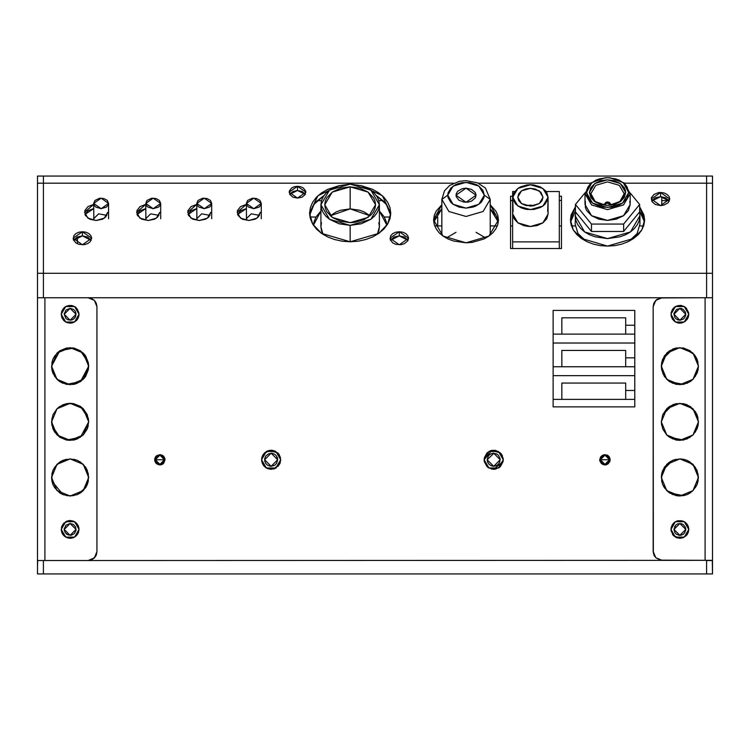 <?xml version="1.0" encoding="UTF-8"?>
<svg xmlns="http://www.w3.org/2000/svg" width="750" height="750" viewBox="0 0 750 750"><rect width="100%" height="100%" fill="white"/><g stroke="black" fill="none" stroke-linecap="round" stroke-linejoin="round"><path stroke-width="1.12" d="M271.153 453.234L277.678 459.759L271.153 466.284L269.878 466.163L267.525 465.188L265.725 463.387L264.75 461.034L264.75 458.484L265.725 456.131L268.659 453.731L272.428 453.356L274.781 454.331L276.581 456.131L277.678 459.759L276.581 463.387L274.781 465.188L271.153 466.284L264.628 459.759L271.153 453.234L272.428 453.356M493.678 453.234L500.212 459.759L493.678 466.284L491.184 465.787L489.066 464.372L487.65 462.253L487.153 459.759L488.25 456.131L490.059 454.331L492.413 453.356L496.181 453.731L498.3 455.147L500.081 458.484L499.716 462.253L498.3 464.372L496.181 465.787L493.678 466.284L487.153 459.759L493.941 453.234M155.644 461.522L156.684 463.05L159.891 464.363L156.638 463.012L155.287 459.759L164.484 459.759L155.287 459.759L156.638 456.506L159.891 455.156L164.484 459.759L159.891 464.363L155.287 459.759L159.891 455.156L161.653 455.512L164.138 457.997L164.484 459.759L163.144 463.012L159.891 464.363L161.616 464.025M163.153 463.003L164.484 459.778M601.697 463.012L600.347 459.759L609.544 459.759L609.197 461.522L608.194 463.012L604.941 464.363L601.697 463.012L604.941 464.363L600.347 459.759L604.941 455.156L609.544 459.759L604.941 464.363L607.594 463.519L609.309 461.203M600.684 461.484L600.347 459.778L601.678 463.003M600.694 457.997L601.697 456.506L604.941 455.156L608.194 456.506L609.544 459.759L600.347 459.759L600.675 458.053M155.287 459.778L155.634 461.503M277.181 457.266L277.556 458.484M274.781 465.188L273.656 465.787M264.75 461.034L264.628 459.759M156.628 463.003L155.306 460.162M164.241 461.25L162.441 463.584L159.891 464.363M600.712 461.55L601.078 462.253M601.734 463.05L602.616 463.725M606.684 464.016L603.206 464.016M608.184 463.022L607.406 463.641M609.188 461.531L608.231 462.975M609.544 459.769L609.216 461.475M674.663 528.9L673.95 528.9L674.663 528.9L674.663 526.528L674.663 528.9M434.738 225.928L441.844 225.928L434.738 225.928M490.2 225.928L497.306 225.928L490.2 225.928M510.581 225.928L512.606 225.928L510.581 225.928M559.331 225.928L561.469 225.928L559.331 225.928M571.453 225.928L575.241 225.928L571.453 225.928M639.862 225.928L643.65 225.928L639.862 225.928M93.816 217.734L93.675 203.4L101.137 198.141L108.609 203.4L101.137 208.669L93.675 203.4L93.816 219.787L93.675 218.756L98.587 213.816L106.856 215.372M77.409 236.934L77.409 243.759L77.409 236.934M108.609 218.756L108.609 203.4L107.353 200.475L103.997 198.534L99.684 198.234L94.931 200.475L93.675 203.4L94.247 205.416L95.859 207.122L101.137 208.669L106.425 207.122L108.037 205.416L108.609 203.4M145.894 217.734L145.744 203.4L153.216 198.141L160.678 203.4L153.216 208.669L145.744 203.4L145.894 219.787L145.744 218.756L150.656 213.816L158.925 215.372M160.678 218.756L160.678 203.4L159.422 200.475L156.066 198.534L151.753 198.234L147.009 200.475L145.744 203.4L146.316 205.416L147.938 207.122L153.216 208.669L158.494 207.122L160.106 205.416L160.678 203.4M196.922 217.734L196.781 203.4L204.244 198.141L211.716 203.4L204.244 208.669L196.781 203.4L196.922 219.787L196.781 218.756L201.694 213.816L209.963 215.372M211.716 218.756L211.716 203.4L210.45 200.475L207.103 198.534L202.791 198.234L198.038 200.475L196.781 203.4L197.353 205.416L198.966 207.122L204.244 208.669L209.522 207.122L211.144 205.416L211.716 203.4M246.478 217.734L246.328 203.4L253.8 198.141L261.262 203.4L253.8 208.669L246.328 203.4L246.478 219.787L246.328 218.756L251.241 213.816L259.509 215.372M261.262 218.756L261.262 203.4L260.006 200.475L256.65 198.534L252.338 198.234L247.584 200.475L246.328 203.4L246.9 205.416L248.512 207.122L253.8 208.669L259.078 207.122L260.691 205.416L261.262 203.4M379.387 211.05L386.887 225.291L386.25 221.747L384.15 216.881L379.387 211.05M350.156 222.619L332.213 217.378L324.788 204.722L332.213 192.066L350.156 186.825L350.156 208.922L330.197 215.766L336.066 211.931L340.453 210.281L350.156 208.922L350.156 186.825L359.869 188.194L368.1 192.066L373.603 197.878L375.047 201.234L375.534 204.722L375.047 208.209L373.603 211.566L371.259 214.659L364.256 219.6L355.106 222.272L350.156 222.619L340.453 221.25L332.213 217.378L326.719 211.566L325.275 208.209L324.788 204.722L325.275 201.234L326.719 197.878L332.213 192.066L340.453 188.194L350.156 186.825L368.1 192.066L375.534 204.722L368.1 217.378L350.156 222.619M379.387 204.722L370.828 219.291L350.156 225.328L361.341 223.763L370.828 219.291L374.456 216.169L377.156 212.606L378.825 208.744L379.387 204.722L378.825 200.7L377.156 196.838L374.456 193.275L370.828 190.153L361.341 185.681L350.156 184.116L370.828 190.153L379.387 204.722L379.387 226.809L378.825 230.831L377.344 234.375L379.387 226.809L378.825 222.787M350.156 225.328L350.156 241.753L350.156 225.328L329.494 219.291L320.934 204.722L321.497 208.744L323.156 212.606L325.856 216.169L329.494 219.291L338.972 223.763L350.156 225.328M350.156 184.116L338.972 185.681L329.494 190.153L325.856 193.275L323.156 196.838L321.497 200.7L320.934 204.722L329.494 190.153L350.156 184.116M321.497 222.787L320.934 226.809L322.978 234.375L321.497 230.831L320.934 226.809L320.934 204.722M370.125 215.766L350.156 208.922L359.869 210.281L364.256 211.931L370.125 215.766M313.425 225.291L314.072 221.747L316.163 216.881L320.934 211.05L313.425 225.291M575.138 224.147L575.578 212.016L575.138 224.147L578.006 233.531L586.078 241.256L578.006 233.531L575.138 224.147M639.956 215.728L639.956 224.147L637.097 233.531L629.025 241.256L637.097 233.531L639.956 224.147L639.956 215.728L630.469 231.891L607.547 238.584L584.634 231.891L575.138 215.728L575.766 220.191L577.612 224.475L580.603 228.422L584.634 231.891L589.547 234.731L595.144 236.841L607.547 238.584L619.95 236.841L625.556 234.731L630.469 231.891L634.5 228.422L637.491 224.475L639.338 220.191L639.956 215.728L639.525 212.016L639.956 215.728M632.972 238.322L632.972 238.978L632.972 238.322M582.131 238.978L582.131 238.322L582.131 238.978M584.953 193.641L586.434 192.591L591.853 182.625L605.344 177.778L609.759 177.778L623.241 182.625L628.669 192.591L630.15 193.641L624.347 182.981L609.909 177.787L624.328 182.963L630.15 193.641L630.15 204.478L630.15 193.641L623.531 204.909L607.547 209.578L591.572 204.909L584.953 193.641L590.766 182.963L605.231 177.787L590.756 182.981L584.953 193.641L584.953 204.478L584.953 193.641L591.572 204.909L607.547 209.578L623.531 204.909L630.15 193.641L628.669 192.591L627.056 186.891L625.106 184.312L619.284 180.206L615.628 178.828L607.547 177.694L599.466 178.828L595.819 180.206L589.988 184.312L588.038 186.891L586.838 189.684L586.838 195.497L589.988 200.859L592.622 203.119L599.466 206.344L603.431 207.197L611.672 207.197L619.284 204.966L622.481 203.119L627.056 198.291L628.669 192.591L622.481 203.119L607.547 207.478L592.622 203.119L586.434 192.591L584.953 193.641M605.756 205.322L595.144 201.487L590.887 193.641L595.134 201.487L605.728 205.322L594.066 201.15L589.397 192.591L590.887 193.641L595.763 185.334L607.547 181.884L619.331 185.334L624.216 193.641L625.697 192.591L621.038 201.15L609.45 205.312L605.653 205.312M609.45 205.312L619.959 201.487L624.216 193.641L619.95 201.487L609.347 205.322M610.95 205.031L609.516 202.528L607.547 201.938L605.578 202.528L604.144 205.144L607.116 203.109L610.941 205.013M613.247 204.684L610.791 204.206L613.247 204.684M604.312 204.206L601.856 204.684L604.312 204.206M625.697 192.591L624.319 197.484L620.381 201.638L614.494 204.412L607.547 205.388L600.6 204.412L594.712 201.638L590.784 197.484L589.397 192.591L590.784 187.688L594.712 183.534L600.6 180.769L607.547 179.794L614.494 180.769L620.381 183.534L624.319 187.688L625.35 190.087L625.697 192.591L624.216 193.641L619.331 185.334L607.547 181.884L595.763 185.334L590.887 193.641L589.397 192.591L594.712 183.534L607.547 179.794L620.381 183.534L625.697 192.591M584.953 204.478L591.572 215.747L607.547 220.416L623.531 215.747L630.15 204.478L628.425 210.572L623.531 215.747L616.2 219.197L607.547 220.416L598.903 219.197L591.572 215.747L586.669 210.572L585.384 207.581L585.384 201.366M610.95 205.144L607.547 202.8L607.144 203.222L607.856 203.325L607.116 203.109L604.163 205.013M623.606 224.091L639.666 204.478L630.122 192.806L639.666 204.478L639.666 211.838L623.606 231.45L639.666 211.838L639.666 204.478L623.606 224.091L623.606 231.45L623.606 224.091L591.487 224.091L591.487 231.45L623.606 231.45L591.487 231.45L575.428 211.838L591.487 231.45L591.487 224.091L623.606 224.091M584.981 192.806L575.428 204.478L591.487 224.091L575.428 204.478L575.428 211.838L575.428 204.478L584.981 192.806M629.719 201.366L630.15 204.478M611.241 231.45L603.862 231.45L611.241 231.45M543.038 197.222L539.334 203.513L530.409 206.119L521.475 203.513L517.781 197.222L518.738 193.809L521.475 190.922L525.572 188.991L530.409 188.316L535.237 188.991L540.909 192.272L543.038 197.222L542.072 200.625L539.334 203.513L532.875 205.95L525.572 205.444L521.475 203.513L518.738 200.625L517.781 197.222L521.475 190.922L530.409 188.316L539.334 190.922L543.038 197.222M513.094 211.622L512.756 197.222L517.922 188.419L530.409 184.772L542.888 188.419L548.062 197.222L547.725 211.622M512.606 191.559L514.688 191.559L512.606 191.559L512.606 241.875L512.606 191.559M546.131 191.559L559.331 191.559L559.331 241.875L512.606 241.875L512.606 248.55L512.606 241.875L559.331 241.875L559.331 248.55L559.331 191.559L546.131 191.559M512.756 214.05L514.097 218.812L517.922 222.853L523.65 225.553L526.959 226.256L530.409 226.5L537.159 225.553L542.888 222.853L546.712 218.812L548.062 214.05L548.062 197.222L546.712 192.45L545.081 190.303L540.216 186.862L533.85 185.006L530.409 184.772L526.959 185.006L520.603 186.862L517.922 188.419L514.097 192.45L513.094 194.784L513.094 199.65L515.728 204.131L520.603 207.572L523.65 208.716L526.959 209.428L533.85 209.428L540.216 207.572L542.888 206.016L545.081 204.131L547.725 199.65L548.062 197.222L542.888 206.016L530.409 209.662L517.922 206.016L512.756 197.222L512.756 214.05L517.922 222.853L530.409 226.5L542.888 222.853L548.062 214.05M534.544 205.631L526.275 205.631L530.409 205.144L534.544 205.631M441.844 199.425L447.778 195.216L453.122 186.122L466.022 182.353L478.922 186.122L484.266 195.216L490.2 199.425L490.2 235.162L490.2 199.425L483.122 211.481L466.022 216.478L448.922 211.481L441.844 199.425L441.844 235.162L441.844 199.425L448.922 211.481L466.022 216.478L483.122 211.481L490.2 199.425L484.266 195.216L482.878 190.294L478.922 186.122L476.156 184.519L469.584 182.597L462.459 182.597L459.037 183.328L455.887 184.519L450.853 188.072L448.125 192.703L447.778 195.216L448.125 197.728L450.853 202.369L453.122 204.319L459.037 207.103L466.022 208.088L473.006 207.103L476.156 205.912L481.191 202.369L483.919 197.728L484.266 195.216L478.922 204.319L466.022 208.088L453.122 204.319L447.778 195.216L441.844 199.425L444.516 190.734L449.747 185.447L459.347 181.341L465.966 180.628L477.506 182.841L485.391 188.072L490.2 199.425M476.034 195.216L466.022 202.275L456.009 195.216L466.022 188.156L476.034 195.216L475.275 197.916L471.581 201.094L467.972 202.144L464.072 202.144L458.944 200.213L456.197 196.594L456.197 193.837L457.697 191.297L462.188 188.691L466.022 188.156L471.581 189.347L475.275 192.516L476.034 195.216M485.831 238.031L476.034 232.294M456.009 232.294L446.212 238.031M634.763 366.741L553.162 366.741L634.763 366.741M634.763 375.647L553.162 375.647L634.763 375.647M625.641 357.844L634.763 357.844L625.641 357.844M625.641 366.741L625.641 350.428L625.641 366.741M561.844 350.428L561.844 366.741L561.844 350.428L625.641 350.428L561.844 350.428M634.763 334.106L553.162 334.106L634.763 334.106M634.763 343.003L553.162 343.003L634.763 343.003M625.641 325.2L634.763 325.2L625.641 325.2M625.641 334.106L625.641 317.784L625.641 334.106M561.844 317.784L561.844 334.106L561.844 317.784L625.641 317.784L561.844 317.784M634.763 399.384L553.162 399.384L634.763 399.384M625.641 390.478L634.763 390.478L625.641 390.478M625.641 399.384L625.641 383.062L625.641 399.384M561.844 383.062L561.844 399.384L561.844 383.062L625.641 383.062L561.844 383.062M661.791 205.491L661.791 196.744L661.791 205.491M575.428 211.069L570.581 222.037M607.547 246.094L581.325 238.434L573.281 229.95L570.459 219.938L575.428 206.859L571.172 214.838L570.459 219.938L571.172 225.037L573.281 229.95L576.712 234.469L581.325 238.434L586.941 241.678L593.353 244.097L600.319 245.587L607.547 246.094L614.784 245.587L621.741 244.097L628.153 241.678L633.778 238.434L638.391 234.469L641.812 229.95L643.922 225.037L644.634 219.938L641.812 229.95L633.778 238.434L607.547 246.094M297.497 190.509L289.659 194.316L292.838 191.512L297.497 190.509L297.497 186.309L297.497 190.509L302.147 191.512L305.325 194.316L297.497 190.509M297.497 198.122L289.116 192.216L297.497 186.309L300.703 186.75L303.422 188.034L305.719 191.062L305.241 194.475L302.147 197.128L297.497 198.122L292.838 197.128L289.753 194.475L289.275 191.062L291.572 188.034L294.291 186.75L297.497 186.309L305.878 192.216L297.497 198.122M434.231 219.684L436.078 215.4L441.844 208.922L433.744 222.037M466.022 242.794L443.1 236.1L433.603 219.938L441.844 204.713L436.078 211.191L434.231 215.475L433.603 219.938L434.231 224.4L436.078 228.684L439.069 232.641L443.1 236.1L448.012 238.941L453.619 241.059L466.022 242.794L472.35 242.353L484.031 238.941L488.944 236.1L492.975 232.641L495.966 228.684L497.812 224.4L498.441 219.938L488.944 236.1L466.022 242.794M310.369 211.762L312.675 206.4L316.425 201.45L324.075 195.431L314.044 204.309L309.694 215.241M350.156 241.753L321.469 233.372L312.675 224.091L309.581 213.141L317.925 195.759L339.525 185.522L327.619 189.347L321.469 192.909L316.425 197.241L312.675 202.191L310.369 207.553L309.581 213.141L310.369 218.719L312.675 224.091L316.425 229.031L321.469 233.372L327.619 236.925L334.631 239.569L342.244 241.2L350.156 241.753L358.078 241.2L365.691 239.569L372.703 236.925L378.853 233.372L383.897 229.031L387.647 224.091L389.953 218.719L390.731 213.141L387.647 224.091L378.853 233.372L350.156 241.753M93.675 208.584L84.928 214.453L87.928 210.787L93.675 208.584M96.103 220.509L87.928 218.119L84.534 212.353L93.675 204.375L87.928 206.588L84.759 210.759L85.416 215.475L89.681 219.141L96.103 220.509L102.534 219.141L105.731 216.891L107.681 212.353L104.287 218.119L96.103 220.509M145.744 208.584L136.997 214.453L139.997 210.787L145.744 208.584M148.181 220.509L139.997 218.119L136.603 212.353L145.744 204.375L139.997 206.588L136.828 210.759L137.484 215.475L141.75 219.141L148.181 220.509L154.603 219.141L157.8 216.891L159.75 212.353L156.366 218.119L148.181 220.509M196.781 208.584L188.034 214.453L191.025 210.787L196.781 208.584M199.209 220.509L191.025 218.119L187.641 212.353L196.781 204.375L191.025 206.588L187.866 210.759L188.522 215.475L192.787 219.141L199.209 220.509L205.641 219.141L208.837 216.891L210.787 212.353L207.394 218.119L199.209 220.509M246.328 208.584L237.581 214.453L240.581 210.787L246.328 208.584M248.766 220.509L240.581 218.119L237.188 212.353L246.328 204.375L240.581 206.588L237.413 210.759L238.069 215.475L242.334 219.141L248.766 220.509L255.188 219.141L258.384 216.891L260.334 212.353L256.941 218.119L248.766 220.509M82.387 235.912L73.603 240.347L77.231 237.019L82.387 235.912L82.387 231.703L82.387 235.912L87.534 237.019L91.162 240.347L82.387 235.912M82.387 244.781L73.116 238.247L82.387 231.703L85.931 232.2L88.941 233.625L90.947 235.744L91.659 238.247L90.094 241.875L87.534 243.684L84.197 244.659L78.834 244.284L75.825 242.869L73.294 239.522L73.819 235.744L75.825 233.625L78.834 232.2L82.387 231.703L91.659 238.247L82.387 244.781M399.262 235.912L390.487 240.347L394.116 237.019L399.262 235.912L399.262 231.703L399.262 235.912L404.419 237.019L408.047 240.347L399.262 235.912M399.262 244.781L389.991 238.247L399.262 231.703L402.816 232.2L405.816 233.625L407.831 235.744L408.534 238.247L407.831 240.75L404.419 243.684L401.072 244.659L395.719 244.284L392.709 242.869L390.169 239.522L390.694 235.744L392.709 233.625L395.719 232.2L399.262 231.703L408.534 238.247L399.262 244.781M660.516 196.688L651.731 201.122L655.359 197.784L660.516 196.688L660.516 192.478L660.516 196.688L665.662 197.784L669.291 201.122L660.516 196.688M660.516 205.556L651.244 199.012L660.516 192.478L664.059 192.975L667.069 194.391L669.075 196.509L669.788 199.012L668.222 202.65L664.059 205.059L660.516 205.556L655.359 204.45L651.947 201.516L651.422 197.737L653.953 194.391L658.706 192.6L660.516 192.478L669.788 199.012L660.516 205.556M639.984 176.1L654.525 176.1L639.984 176.1M523.228 176.1L537.769 176.1L523.228 176.1M521.522 176.1L656.231 176.1L521.522 176.1M668.991 200.578L661.791 200.578L668.991 200.578M512.606 200.578L510.581 200.578L512.606 200.578M383.034 200.578L378.788 200.578L383.034 200.578M321.534 200.578L317.278 200.578L321.534 200.578M712.5 566.663L712.5 273.319L706.566 273.319L706.566 183.225L712.5 183.225L712.5 176.1L712.5 273.319L706.566 273.319L706.566 297.797L706.566 273.319L43.434 273.319L43.434 297.797L43.434 176.1L706.566 176.1L43.434 176.1L43.434 183.225L453.647 183.225L43.434 183.225L43.434 273.319L706.566 273.319L706.566 176.1L706.566 183.225L624.656 183.225L706.566 183.225L706.566 176.569L706.566 273.319L706.566 183.225L712.5 183.225L712.5 573.9L712.35 560.55L706.566 560.55L706.566 573.9L706.566 560.316L88.078 560.55L706.566 560.316L706.566 573.9L43.434 573.9L43.434 560.55L44.916 560.55L43.434 560.55L43.434 573.9L712.5 573.9L706.566 573.9L706.566 560.55L712.35 560.55L712.434 564.253M685.725 530.306L685.8 529.397L679.866 535.331L673.931 529.397L675.666 525.197L677.587 523.913L681.019 523.575L683.156 524.456L685.341 527.119L685.8 529.387L684.797 532.688L683.156 534.328L680.869 535.237M75.956 530.55L76.069 529.397L70.134 535.331L64.2 529.397L65.944 525.197L70.134 523.462L73.434 524.456L75.619 527.119L75.956 530.55L74.334 533.587L71.297 535.209L67.866 534.872L65.203 532.688L64.275 530.306M478.397 183.225L590.447 183.225L478.397 183.225M639.666 206.859L643.922 214.838L644.634 219.938L639.666 206.859M510.581 200.447L512.606 200.447L510.581 200.447L510.581 248.55L510.581 196.237L512.606 196.237L510.581 196.237L510.581 248.55L561.469 248.55L561.469 200.447L559.331 200.447L561.469 200.447M561.469 248.55L561.469 196.237L559.331 196.237L561.469 196.237L561.469 248.55L510.581 248.55M490.2 204.713L495.966 211.191L497.812 215.475L498.441 219.938L490.2 204.713M360.787 185.522L372.703 189.347L378.853 192.909L383.897 197.241L387.647 202.191L389.953 207.553L390.731 213.141L382.387 195.759L360.787 185.522M643.922 219.047L639.666 211.069L644.522 222.037M497.812 219.684L495.966 215.4L490.2 208.922L498.3 222.037M387.647 206.4L383.897 201.45L376.247 195.431L386.278 204.309L390.628 215.241M66.141 533.784L66.844 534.328M76.069 314.288L70.134 320.222L64.2 314.288L65.944 310.087L70.134 308.353L73.434 309.347L75.075 310.988L75.956 313.125L75.619 316.556L73.434 319.219L71.297 320.1L67.866 319.762L65.944 318.478L64.2 314.288L70.134 308.353L76.069 314.288M685.8 314.288L679.866 320.222L673.931 314.288L674.044 313.125L676.566 309.347L681.019 308.466L683.156 309.347L685.341 312.009L685.8 314.288L684.797 317.578L683.156 319.219L679.866 320.222L676.566 319.219L674.925 317.578L673.931 314.288L679.866 308.353L685.8 314.288L685.678 315.441M161.888 464.55L159.891 464.953L157.003 464.072L159.9 464.953L161.878 464.559L163.566 463.434L162.778 464.072L165.084 459.759L159.891 464.953L154.697 459.769L155.091 461.747M600.628 456.872L603.928 454.669L607.828 455.438L606.928 454.959L602.053 455.447L599.756 459.759L599.85 460.772L600.628 456.872L599.756 459.759L604.941 454.566L610.134 459.759L610.041 458.747L610.041 460.772L610.134 459.759L604.941 464.953L599.756 459.759L603.928 464.85L604.941 464.953L603.928 464.85M604.941 464.953L606.928 464.559L605.962 464.85L609.741 461.756L607.828 464.072M495.544 450.375L500.447 452.991L491.812 450.375L490.022 450.919L495.544 450.375L491.803 450.375L484.116 459.759L484.294 461.625L484.294 457.894L484.116 459.759L488.897 451.472L498.469 451.472L503.25 459.759L503.062 457.894L503.072 461.616L503.25 459.759L498.469 468.047L488.897 468.047L484.116 459.759L488.353 467.709L493.678 469.331L503.062 461.634L503.25 459.788M488.381 467.728L493.669 469.331L495.544 469.144L491.812 469.144L486.919 466.528L488.362 467.719M262.322 463.434L265.847 467.719L273.938 468.919L279.994 463.416L280.725 459.759L275.934 468.047L266.372 468.047L261.581 459.759L262.312 463.425L264.384 466.519M154.8 458.747L156.216 456.084L154.791 458.756L154.8 460.772L154.8 458.747L154.697 459.75L159.891 454.566L165.084 459.759L163.566 463.434M164.981 458.747L163.566 456.084M610.041 458.747L609.263 456.872L610.041 458.747M498.994 467.719L500.447 466.528L495.544 469.144M503.25 459.731L501.638 454.444L502.519 456.094M264.394 466.537L269.288 469.144L274.819 468.6L271.153 469.331L267.488 468.6L263.194 465.075M276.469 467.719L274.819 468.6M280.538 457.894L279.113 454.444L280.725 459.759L279.994 463.425L277.922 466.528M273.019 450.375L267.488 450.919L271.153 450.188L274.819 450.919L279.113 454.444L277.931 453L269.297 450.375L263.212 454.425M263.184 454.462L261.769 457.894L264.384 452.991L267.488 450.919M43.434 560.55L43.434 573.9L37.5 573.9L37.5 566.663L37.5 573.9L43.434 573.9L43.434 560.55L37.65 560.55L37.631 562.134L37.65 560.55L44.916 560.55L44.916 297.797L705.084 297.797L88.078 297.797L91.481 298.472L94.369 300.403L96.3 303.291L96.975 306.703L96.975 551.644L96.3 555.056L94.378 557.934L91.491 559.866L88.078 560.55L44.916 560.55L44.916 297.797L88.078 297.797L91.481 298.472L94.369 300.403M634.763 406.847L553.162 406.847L553.162 310.425L634.763 310.425L634.763 406.847L553.162 406.847L634.763 406.847L634.763 310.425L553.162 310.425L553.162 406.847L553.162 310.425L634.763 310.425L634.763 406.847M71.297 535.209L70.134 535.331M64.322 530.55L64.2 529.397L70.134 523.462L76.069 529.397M156.216 456.084L159.891 454.566L162.778 455.438M157.003 464.072L155.569 462.647M685.678 528.234L685.8 529.397L679.866 523.462L673.931 529.397L674.925 532.688L676.566 534.328L679.866 535.331L678.703 535.209M683.859 533.784L683.156 534.328M681.019 535.209L679.866 535.331M607.828 455.438L609.263 456.872M610.041 460.772L609.741 461.747M602.962 464.559L601.275 463.434L599.85 460.772M484.294 457.894L486.919 452.991L490.022 450.919M500.447 452.991L501.638 454.444M503.062 461.625L500.447 466.528M486.919 466.528L484.294 461.625M261.769 461.625L261.769 457.894M262.303 456.112L261.581 459.759L266.372 451.472L275.934 451.472L280.725 459.759L279.122 454.453M610.134 459.759L606.938 454.969M162.769 455.438L157.012 455.438M155.569 456.872L154.8 458.738M72.412 319.762L73.434 319.219M74.334 318.478L75.075 317.578M64.322 313.125L64.2 314.288M64.322 528.234L64.2 529.397M677.587 319.762L678.703 320.1M437.728 225.928L437.728 216.994L437.728 225.928M435.234 216.994L437.728 216.994L435.234 216.994M309.956 216.994L316.097 216.994L309.956 216.994M384.225 216.994L390.366 216.994L384.225 216.994M686.962 383.334L692.972 379.322L690.169 381.628L683.484 384.394L676.247 384.394L669.562 381.628L664.434 376.5L661.678 369.825L661.678 362.587L664.444 355.903L669.562 350.784L676.247 348.019L683.494 348.019L690.169 350.784L695.278 355.903L697.003 359.119L698.409 366.206L692.972 379.322L679.866 384.75L666.75 379.322L661.322 366.206L666.741 379.312L669.553 381.619L683.475 384.394L690.15 381.637M692.991 379.303L696.994 373.312L698.044 369.834L696.994 373.303L692.972 379.322M698.053 369.816L698.409 366.225M672.759 494.597L666.75 490.584L662.728 484.566L661.669 481.078L661.678 473.85L664.444 467.166L669.562 462.056L672.769 460.341L679.875 458.925L686.962 460.341L692.972 464.363L696.994 470.372L698.409 477.469L697.003 484.556L698.409 477.469L692.972 490.584L679.866 496.013L666.75 490.584L661.322 477.469L666.741 490.575L669.553 492.891L683.475 495.656L686.953 494.606L679.866 496.013L676.247 495.656L669.562 492.891L664.444 487.781L662.728 484.575M686.962 494.597L690.15 492.9M690.178 492.881L692.962 490.594L686.962 494.606L690.169 492.891M692.991 490.566L696.994 484.575M686.962 438.975L692.972 434.953L686.962 438.975L679.866 440.381L676.247 440.025L669.562 437.259L666.75 434.953L662.728 428.934L661.322 421.837L662.728 414.741L666.75 408.722L669.562 406.416L676.256 403.65L683.494 403.65L690.169 406.416L695.278 411.534L697.003 414.75L698.409 421.837L692.972 434.953L679.866 440.381L666.75 434.953L661.322 421.837L666.741 434.944L669.553 437.25L683.475 440.025L690.15 437.269M692.991 434.934L696.994 428.944L692.972 434.953M697.003 428.925L698.044 425.466M661.678 425.456L661.322 421.837L666.75 408.722L679.866 403.294L692.972 408.722L698.409 421.837L698.053 425.447L698.409 421.856M673.575 307.987L678.122 305.55L683.269 306.056L686.156 307.987L688.594 312.544L688.088 317.681L688.762 314.288L684.309 321.994L675.413 321.994L670.959 314.288L674.906 321.675M672.459 319.228L674.925 321.694L679.856 323.184L684.797 321.694L681.6 323.016L678.122 323.016L674.916 321.684L672.459 319.228L671.128 316.022L671.128 312.544L673.566 307.987L676.453 306.056M684.816 321.675L688.078 317.7M683.278 537.619L687.263 534.338L688.762 529.397L684.309 537.103L675.413 537.103L670.959 529.397L673.566 535.678L679.847 538.294M679.875 538.294L683.259 537.619L679.866 538.294L676.453 537.619L673.566 535.688L671.128 531.131L671.128 527.653L672.459 524.447L674.916 521.991L678.122 520.659L683.269 521.166L686.156 523.097L688.088 525.984L688.762 529.387L688.088 532.8L686.156 535.688L683.269 537.619M712.35 560.316L705.084 560.316L705.084 297.797L660.328 297.966L655.763 300.403L653.841 303.291L653.156 306.703L653.334 553.153L655.763 557.709L660.328 560.147L712.35 560.316M706.566 273.319L706.566 297.797L706.566 273.319M712.5 176.1L706.566 176.1L712.5 176.1M657.122 299.297L653.841 303.281L653.156 306.703L653.156 551.409L653.156 306.703L655.763 300.403L662.062 297.797L660.309 297.975M661.669 362.606L661.322 366.206L666.75 353.091L679.866 347.662L692.972 353.091L698.409 366.206L698.053 369.825L695.278 376.509M661.669 369.806L661.322 366.216M698.053 473.85L698.053 481.087L696.994 484.566L692.972 490.584M683.494 459.281L686.944 460.331L679.875 458.925L683.484 459.281M690.169 406.416L683.475 403.65L676.247 403.65L683.484 403.65L686.962 404.709L695.278 411.534L698.409 421.837L698.053 425.456L695.278 432.141M653.831 554.803L654.666 556.378M666.75 353.091L669.562 350.784M698.053 369.825L698.409 366.206L694.2 354.441L683.475 348.019L676.247 348.019L683.484 348.019L690.169 350.784M696.994 359.109L698.053 362.587M683.484 384.394L676.247 384.394M672.769 383.334L666.75 379.322L662.728 373.303M661.678 481.087L661.678 473.85L661.322 477.459L666.75 464.363L679.866 458.925L692.972 464.363L698.409 477.469L695.288 467.175L686.962 460.341L690.169 462.056M666.75 464.363L669.562 462.056M696.994 484.566L695.278 487.772M683.484 495.656L676.247 495.656M666.75 408.722L669.562 406.416M696.994 414.741L698.053 418.219M698.053 425.456L696.994 428.934M683.484 440.025L676.247 440.025M672.769 438.975L666.75 434.953L662.728 428.934M671.128 531.131L670.959 529.397L675.413 521.681L684.309 521.681L688.762 529.397L688.594 527.653L688.594 531.131M687.263 534.338L686.156 535.688M673.566 535.688L672.459 534.338M671.128 527.663L670.959 529.397L672.459 524.447M673.566 523.097L676.453 521.166L681.6 520.659M688.594 316.022L687.263 319.228L684.806 321.684M671.128 312.544L672.459 309.337L670.959 314.278L675.413 306.572L684.309 306.572L688.762 314.288L684.806 306.881M681.6 305.55L679.866 305.381M705.084 560.316L705.084 297.797L712.35 297.797L662.062 297.797M687.263 524.447L684.806 521.991M674.916 521.991L671.138 527.644M674.916 306.881L672.459 309.337M676.238 403.65L672.778 404.7M672.75 404.709L662.737 414.731L661.322 421.828M676.238 459.281L672.778 460.331M672.75 460.341L662.737 470.363M662.728 470.381L661.678 473.85M676.238 348.019L672.778 349.069M672.75 349.078L662.737 359.1L661.678 362.578M662.053 560.316L655.763 557.709L653.156 551.428M57.019 464.363L53.006 470.372L51.947 473.85L51.947 481.087L53.006 484.566L54.722 487.772L59.831 492.891L63.037 494.606L70.134 496.013L77.231 494.606L80.438 492.891L83.25 490.584L87.272 484.566L88.331 481.078L88.331 473.859L85.556 467.166L80.456 462.066L77.25 460.35L70.134 458.925L63.056 460.331L66.497 459.291L59.841 462.047L63.028 460.341L57.028 464.353L53.006 470.372L51.591 477.469L57.028 464.363L70.134 458.925L83.25 464.363L88.678 477.469L87.272 470.372L85.556 467.166M87.263 470.363L83.269 464.372M77.213 460.331L73.772 459.291M59.831 350.794L51.591 366.206L57.028 353.091L70.134 347.662L83.25 353.091L88.678 366.197L88.331 362.597L80.456 350.794M57.028 353.091L59.831 350.784L66.516 348.019L73.753 348.019L66.516 348.019L59.831 350.784L54.722 355.903L53.006 359.109L51.947 362.587L51.947 369.825L53.006 373.303L57.028 379.322L59.831 381.628L66.516 384.394L73.753 384.394L80.438 381.628L85.556 376.509L88.322 369.825L88.322 362.587L85.556 355.903L80.438 350.784L73.753 348.019L59.841 350.784M57.019 408.731L51.591 421.837L57.028 408.722L70.134 403.294L83.25 408.722L88.678 421.828L88.331 418.228L80.456 406.425L70.153 403.294M73.753 403.65L66.516 403.65L63.037 404.709L57.028 408.722L53.006 414.741L51.591 421.837L53.006 428.934L54.722 432.141L59.831 437.259L66.516 440.025L73.753 440.025L77.231 438.975L83.25 434.953L87.272 428.934L88.678 421.837L87.272 414.741L83.25 408.722L80.438 406.416L73.753 403.65L70.116 403.294L59.841 406.416M76.425 523.097L73.547 521.166L70.125 520.491L63.834 523.106L61.237 529.397L65.691 521.681L74.588 521.681L79.041 529.397L78.356 525.984L76.434 523.097L75.084 521.991L70.153 520.491M78.863 527.644L76.434 523.106M65.194 306.881L61.913 310.875L61.237 314.288L65.691 306.572L74.588 306.572L79.041 314.288L75.084 306.881L71.878 305.55L66.731 306.056L65.194 306.881L61.237 314.288L61.913 317.691L63.844 320.578L66.731 322.509L71.878 323.016L76.434 320.578L78.356 317.7M37.5 566.663L37.5 176.1L37.5 183.225L43.434 183.225L43.434 176.1L37.5 176.1L43.434 176.1L43.434 273.319L43.434 183.225L37.5 183.225L37.5 566.663L37.65 560.55L88.078 560.55L93.028 559.041M43.434 297.797L43.434 273.319L37.5 273.319L43.434 273.319L43.434 297.797M37.631 562.134L37.528 565.209M37.528 565.144L37.584 563.7M57.028 464.363L59.822 462.056L54.722 467.166L53.006 470.372M85.566 487.762L87.263 484.575M88.331 369.816L88.678 366.216M87.281 428.916L88.322 425.466M75.084 536.794L79.041 529.397L78.872 527.653L79.041 529.397L74.588 537.103L65.691 537.103L61.237 529.397L61.913 532.8L63.844 535.688L68.4 538.125L73.547 537.619L76.434 535.688L78.356 532.8L79.041 529.397L77.541 534.338M77.541 524.447L73.547 521.166L68.4 520.659L63.844 523.097L61.406 527.644M77.541 319.228L78.872 316.012L78.872 312.544L76.434 307.987L73.547 306.056M68.4 305.55L71.878 305.55L66.731 306.056M96.3 555.056L93.019 559.05M88.322 481.087L88.322 473.85M83.25 464.363L77.231 460.341M77.231 494.606L85.556 487.772L88.678 477.469L83.25 490.584L70.134 496.013L57.028 490.584L51.591 477.469L53.006 484.566M54.722 487.772L59.831 492.891L63.037 494.606L51.947 481.097L51.591 477.488M66.516 495.656L73.753 495.656M85.556 355.903L83.25 353.091M51.947 362.587L51.947 369.825L54.712 376.5L59.812 381.609L63.037 383.334M57.028 379.322L59.831 381.628M80.428 381.637L66.516 384.394L73.753 384.394L77.231 383.334M83.25 379.322L85.556 376.509M77.231 438.975L70.134 440.381L66.516 440.025L80.456 437.25L88.678 421.837L88.322 418.219M70.134 403.294L66.516 403.65M59.831 406.416L57.028 408.722M51.947 418.219L51.947 425.456L51.591 421.856M78.872 316.022L79.041 314.288L74.588 321.994L65.691 321.994L61.237 314.297L61.913 317.691L65.184 321.675M76.425 320.578L71.869 323.016L66.731 322.509L70.134 323.184L73.547 322.509M79.041 314.288L77.541 309.337M76.434 307.987L75.084 306.881M63.844 307.987L61.913 310.875M61.913 525.984L61.406 531.131L62.738 534.338L65.184 536.794M66.731 537.619L70.134 538.294L73.547 537.619M70.134 520.491L66.731 521.166L62.738 524.447M44.916 297.797L37.65 297.797L44.916 297.797M88.078 297.797L94.369 300.403L96.975 306.703L96.975 551.644L96.975 306.703L95.475 301.753M61.913 317.7L63.834 320.569M65.203 321.694L66.722 322.5M61.237 529.406L61.913 532.8L63.844 535.688M68.4 538.125L71.878 538.125M95.475 556.594L96.975 551.644L94.369 557.944L88.078 560.55M51.947 425.466L59.812 437.241M88.678 421.837L83.25 434.953L70.134 440.381L57.028 434.953L51.591 421.837M51.591 366.225L51.947 369.816M80.456 381.619L88.678 366.206L83.25 379.322L70.134 384.75L57.028 379.322L51.591 366.206"/></g></svg>

